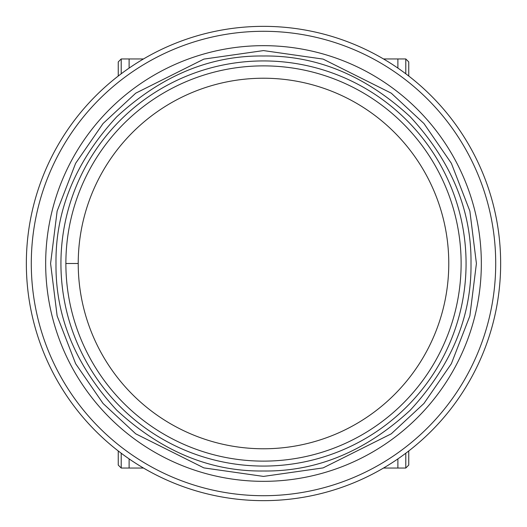 <?xml version="1.0" encoding="UTF-8"?>
<svg xmlns="http://www.w3.org/2000/svg" width="527" height="527" viewBox="0 0 527 527"><rect width="100%" height="100%" fill="white"/><g stroke="black" fill="none" stroke-linecap="round" stroke-linejoin="round"><path stroke-width="0.79" d="M263.5 78.227A185.273 185.273 0 0 1 448.773 263.5A185.273 185.273 0 0 1 263.5 448.773A185.273 185.273 0 0 1 78.227 263.5A185.273 185.273 0 0 1 263.5 78.227M263.5 65.875A197.625 197.625 0 0 1 461.125 263.5A197.625 197.625 0 0 1 263.5 461.125A197.625 197.625 0 0 1 65.875 263.5A197.625 197.625 0 0 1 263.5 65.875A197.625 197.625 0 0 1 461.125 263.5A197.625 197.625 0 0 1 263.5 461.125A197.625 197.625 0 0 1 65.875 263.5A197.625 197.625 0 0 1 263.5 65.875M466.066 263.5A202.566 202.566 0 0 1 263.5 466.066A202.566 202.566 0 0 1 60.934 263.5A202.566 202.566 0 0 1 263.5 60.934A202.566 202.566 0 0 1 466.066 263.5M263.5 55.994C316.674 55.348 365.586 75.611 410.23 116.77C451.389 161.414 471.652 210.319 471.006 263.5C471.652 316.674 451.389 365.586 410.23 410.23C365.586 451.389 316.681 471.652 263.5 471.006C210.326 471.652 161.414 451.389 116.77 410.23C75.611 365.586 55.348 316.681 55.994 263.5C55.348 210.326 75.611 161.414 116.77 116.77C161.414 75.611 210.319 55.348 263.5 55.994M31.291 263.5A232.209 232.209 0 0 0 263.5 495.709A232.209 232.209 0 0 0 495.709 263.5A232.209 232.209 0 0 0 263.5 31.291A232.209 232.209 0 0 0 31.291 263.5M26.35 263.5A237.15 237.15 0 0 0 263.5 500.65A237.15 237.15 0 0 0 500.65 263.5A237.15 237.15 0 0 0 263.5 26.35A237.15 237.15 0 0 0 26.35 263.5M129.115 458.898L129.115 468.042L121.21 468.042L118.246 465.077L118.246 450.96M118.246 76.04L118.246 61.922L121.21 58.958L143.489 58.958M129.115 58.958L129.115 68.102M129.115 468.042L143.489 468.042M397.885 68.102L397.885 58.958L405.79 58.958L408.754 61.922L408.754 76.04M408.754 465.077L408.754 450.96L408.754 465.077L405.79 468.042L383.511 468.042M397.885 468.042L397.885 458.898M397.885 58.958L383.511 58.958M65.875 263.5L78.227 263.5M263.5 50.585L323.117 59.103L391.251 93.167L423.919 123.502L451.369 163.304L469.867 211.09L476.415 263.5L469.867 315.91L451.369 363.696L423.919 403.498L391.251 433.833L323.117 467.897L263.5 476.415L203.883 467.897L135.749 433.833L103.081 403.498L75.631 363.696L57.133 315.91L50.585 263.5L57.133 211.09L75.631 163.304L103.081 123.502L135.749 93.167L203.883 59.103L263.5 50.585M481.335 263.5A217.835 217.835 0 0 1 263.5 481.335A217.835 217.835 0 0 1 45.665 263.5A217.835 217.835 0 0 1 263.5 45.665A217.835 217.835 0 0 1 481.335 263.5M60.934 263.5A202.566 202.566 0 0 1 263.5 60.934M121.21 73.78L121.21 58.958M121.21 468.042L121.21 453.22M405.79 453.22L405.79 468.042M405.79 58.958L405.79 73.78"/></g></svg>
